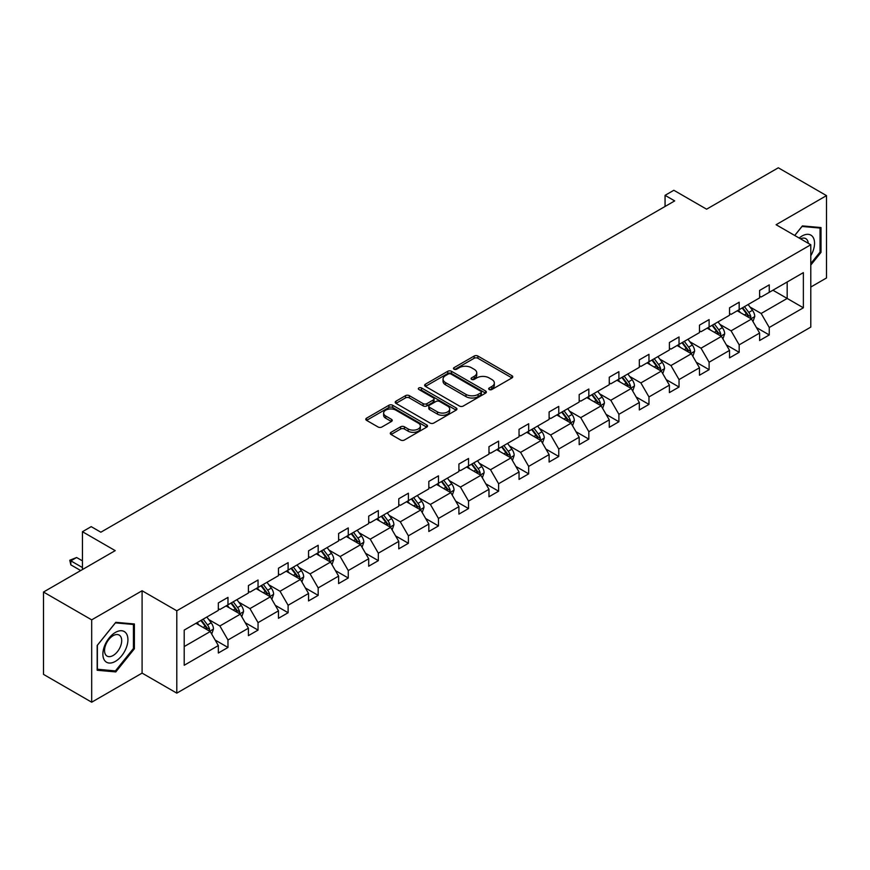 <?xml version="1.0" encoding="UTF-8"?>
<svg xmlns="http://www.w3.org/2000/svg" width="870" height="870" viewBox="0 0 870 870"><rect width="100%" height="100%" fill="white"/><g stroke="black" fill="none" stroke-linecap="round" stroke-linejoin="round"><path stroke-width="1.3" d="M489.223 389.51A1.87 1.077 0 0 0 491.865 389.51L511.973 377.906A2.675 1.544 0 0 0 512.756 376.819A2.675 1.544 0 0 0 511.973 375.72L477.913 356.058A2.675 1.544 0 0 0 474.128 356.058L454.031 367.662A1.87 1.077 0 0 0 453.477 368.434A1.87 1.077 0 0 0 454.031 369.195A1.87 1.077 0 0 0 456.674 369.195L459.273 367.695A8.559 4.948 0 0 1 471.388 367.695L474.226 369.337A8.559 4.948 0 0 1 476.738 372.828A8.559 4.948 0 0 1 474.226 376.318L471.627 377.83A1.87 1.077 0 0 0 471.072 378.591A1.87 1.077 0 0 0 471.627 379.353A1.87 1.077 0 0 0 474.27 379.353L476.88 377.852A8.559 4.948 0 0 1 488.983 377.852L491.822 379.494A8.559 4.948 0 0 1 494.334 382.985A8.559 4.948 0 0 1 491.822 386.487L489.223 387.987A1.87 1.077 0 0 0 488.668 388.749A1.87 1.077 0 0 0 489.223 389.51L489.223 387.987M810.786 287.046L826.5 277.965L826.5 195.619L778.313 167.79L706.603 209.191L673.837 190.269L665.061 195.337L665.061 206.462M91.687 702.21L142.093 673.108L142.093 590.752L91.687 619.853L91.687 702.21L43.5 674.38L43.5 592.035L115.21 550.634L82.443 531.711L82.443 569.545M91.687 619.853L43.5 592.035M391.065 432.303A2.675 1.544 0 0 0 390.282 433.401A2.675 1.544 0 0 0 391.065 434.489L400.624 440.013A2.675 1.544 0 0 0 404.409 440.013L426.735 427.116A2.675 1.544 0 0 0 427.518 426.028A2.675 1.544 0 0 0 426.735 424.93L392.674 405.268A2.675 1.544 0 0 0 388.89 405.268L366.564 418.165A2.675 1.544 0 0 0 365.781 419.253A2.675 1.544 0 0 0 366.564 420.351L378.102 427.007A2.675 1.544 0 0 0 381.887 427.007L391.446 421.493A2.675 1.544 0 0 0 392.229 420.406A2.675 1.544 0 0 0 391.446 419.307L385.725 416.001A7.156 4.132 0 0 1 383.626 413.087A7.156 4.132 0 0 1 388.042 409.27A7.156 4.132 0 0 1 395.85 410.161L418.263 423.103A7.156 4.132 0 0 1 420.362 426.028A7.156 4.132 0 0 1 415.947 429.845A7.156 4.132 0 0 1 408.15 428.953L404.409 426.789A2.675 1.544 0 0 0 400.624 426.789L391.065 432.303L391.065 434.489M82.443 531.711L91.209 526.644L100.844 532.212L674.696 200.905L665.061 195.337M142.093 590.752L176.795 610.783L810.786 244.753L810.786 327.109L176.795 693.14L176.795 610.783M826.5 195.619L776.094 224.721L810.786 244.753M459.469 406.04A2.675 1.544 0 0 0 463.253 406.04L485.58 393.142A2.675 1.544 0 0 0 486.363 392.055A2.675 1.544 0 0 0 485.58 390.956L451.519 371.294A2.675 1.544 0 0 0 447.735 371.294L425.408 384.192A2.675 1.544 0 0 0 424.625 385.279A2.675 1.544 0 0 0 425.408 386.378L459.469 406.04M419.634 389.923A1.87 1.077 0 0 1 421.526 390.184L421.526 387.955L456.152 407.943A2.675 1.544 0 0 1 456.935 409.041A2.675 1.544 0 0 1 456.152 410.129L433.825 423.027A2.675 1.544 0 0 1 430.041 423.027L395.991 403.365L405.54 397.884L405.54 395.654L395.991 401.179A2.675 1.544 0 0 0 395.208 402.266A2.675 1.544 0 0 0 395.991 403.365L395.991 401.179M405.54 397.884A2.675 1.544 0 0 1 409.324 397.884L409.324 395.654A2.675 1.544 0 0 0 405.54 395.654M409.324 395.654L423.135 403.637A2.675 1.544 0 0 0 426.92 403.637L433.26 399.972A2.675 1.544 0 0 0 434.043 398.884A2.675 1.544 0 0 0 433.26 397.786L418.883 389.488A1.87 1.077 0 0 1 418.329 388.727A1.87 1.077 0 0 1 419.492 387.726A1.87 1.077 0 0 1 421.526 387.955M184.212 630.087L218.337 610.392L218.337 602.932L227.973 597.375L227.973 604.824L248.407 593.035L248.407 585.575L258.042 580.007L258.042 587.467L278.476 575.668L278.476 568.219L288.111 562.651L288.111 570.111L308.546 558.312L308.546 550.851L318.181 545.283L318.181 552.744L338.615 540.944L338.615 533.495L348.261 527.927L348.261 535.387L368.695 523.588L368.695 516.127L378.33 510.57L378.33 518.02L398.764 506.22L398.764 498.771L408.4 493.203L408.4 500.663L428.834 488.864L428.834 481.404L438.469 475.846L438.469 483.296L458.903 471.507L458.903 464.047L468.538 458.479L468.538 465.939L488.973 454.14L488.973 446.68L498.608 441.123L498.608 448.572L519.042 436.783L519.042 429.323L528.677 423.755L528.677 431.215L549.111 419.416L549.111 411.967L558.757 406.399L558.757 413.859L579.181 402.06L579.181 394.599L588.827 389.031L588.827 396.492L609.261 384.692L609.261 377.243L618.896 371.675L618.896 379.135L639.33 367.336L639.33 359.875L648.966 354.318L648.966 361.768L669.4 349.979L669.4 342.519L679.035 336.951L679.035 344.411L699.469 332.612L699.469 325.152L709.104 319.594L709.104 327.044L729.538 315.255L729.538 307.795L739.174 302.227L739.174 309.687L759.608 297.888L759.608 290.439L769.254 284.871L769.254 292.331L803.369 272.625L803.369 307.795L769.254 327.49L769.254 334.95L759.608 340.518L759.608 333.058L739.174 344.857L739.174 352.306L729.538 357.874L729.538 350.414L709.104 362.214L709.104 369.674L699.469 375.242L699.469 367.782L679.035 379.581L679.035 387.03L669.4 392.598L669.4 385.138L648.966 396.937L648.966 404.398L639.33 409.955L639.33 402.505L618.896 414.305L618.896 421.754L609.261 427.322L609.261 419.862L588.827 431.661L588.827 439.122L579.181 444.679L579.181 437.229L558.757 449.018L558.757 456.478L549.111 462.046L549.111 454.586L528.677 466.385L528.677 473.846L519.042 479.403L519.042 471.953L498.608 483.742L498.608 491.202L488.973 496.77L488.973 489.31L468.538 501.109L468.538 508.558L458.903 514.126L458.903 506.666L438.469 518.466L438.469 525.926L428.834 531.494L428.834 524.034L408.4 535.833L408.4 543.282L398.764 548.85L398.764 541.39L378.33 553.189L378.33 560.65L368.695 566.207L368.695 558.757L348.261 570.557L348.261 578.006L338.615 583.574L338.615 576.114L318.181 587.913L318.181 595.374L308.546 600.931L308.546 593.481L288.111 605.27L288.111 612.73L278.476 618.298L278.476 610.838L258.042 622.637L258.042 630.097L248.407 635.655L248.407 628.205L227.973 639.994L227.973 647.454L218.337 653.022L218.337 645.562L184.212 665.256L184.212 630.087M226.048 605.944L240.305 614.176L219.882 625.976L208.724 619.538M219.882 625.976L227.973 639.994M240.305 614.176L248.407 628.205M218.337 608.608L219.882 609.5L227.973 604.824M256.117 588.577L270.385 596.82L249.951 608.608L238.793 602.17M249.951 608.608L258.042 622.637M270.385 596.82L278.476 610.838M248.407 591.252L249.951 592.144L258.042 587.467M286.187 571.22L300.454 579.453L280.02 591.252L268.863 584.814M280.02 591.252L288.111 605.27M300.454 579.453L308.546 593.481M278.476 573.895L280.02 574.776L288.111 570.111M316.256 553.853L330.524 562.096L310.09 573.895L298.932 567.447M310.09 573.895L318.181 587.913M330.524 562.096L338.615 576.114M308.546 556.528L310.09 557.42L318.181 552.744M346.325 536.496L360.593 544.729L340.159 556.528L329.001 550.09M340.159 556.528L348.261 570.557M360.593 544.729L368.695 558.757M338.615 539.172L340.159 540.053L348.261 535.387M376.395 519.14L390.663 527.372L370.228 539.172L359.071 532.723M370.228 539.172L378.33 553.189M390.663 527.372L398.764 541.39M368.695 521.804L370.228 522.696L378.33 518.02M406.475 501.772L420.732 510.005L400.298 521.804L389.151 515.366M400.298 521.804L408.4 535.833M420.732 510.005L428.834 524.034M398.764 504.448L400.298 505.339L408.4 500.663M436.544 484.416L450.801 492.648L430.378 504.448L419.22 497.999M430.378 504.448L438.469 518.466M450.801 492.648L458.903 506.666M428.834 487.08L430.378 487.972L438.469 483.296M466.614 467.049L480.882 475.292L460.447 487.08L449.29 480.642M460.447 487.08L468.538 501.109M480.882 475.292L488.973 489.31M458.903 469.724L460.447 470.616L468.538 465.939M496.683 449.692L510.951 457.924L490.517 469.724L479.359 463.286M490.517 469.724L498.608 483.742M510.951 457.924L519.042 471.953M488.973 452.356L490.517 453.248L498.608 448.572M526.752 432.325L541.02 440.568L520.586 452.356L509.428 445.918M520.586 452.356L528.677 466.385M541.02 440.568L549.111 454.586M519.042 435L520.586 435.892L528.677 431.215M556.822 414.968L571.09 423.201L550.656 435L539.498 428.562M550.656 435L558.757 449.018M571.09 423.201L579.181 437.229M549.111 417.643L550.656 418.524L558.757 413.859M586.891 397.612L601.159 405.844L580.725 417.643L569.567 411.195M580.725 417.643L588.827 431.661M601.159 405.844L609.261 419.862M579.181 400.276L580.725 401.168L588.827 396.492M616.971 380.244L631.229 388.477L610.794 400.276L599.637 393.838M610.794 400.276L618.896 414.305M631.229 388.477L639.33 402.505M609.261 382.92L610.794 383.811L618.896 379.135M647.041 362.888L661.298 371.12L640.875 382.92L629.717 376.471M640.875 382.92L648.966 396.937M661.298 371.12L669.4 385.138M639.33 365.552L640.875 366.444L648.966 361.768M677.11 345.521L691.378 353.753L670.944 365.552L659.786 359.114M670.944 365.552L679.035 379.581M691.378 353.753L699.469 367.782M669.4 348.196L670.944 349.087L679.035 344.411M707.179 328.164L721.447 336.396L701.013 348.196L689.856 341.747M701.013 348.196L709.104 362.214M721.447 336.396L729.538 350.414M699.469 330.828L701.013 331.72L709.104 327.044M737.249 310.797L751.517 319.04L731.083 330.828L719.925 324.39M731.083 330.828L739.174 344.857M751.517 319.04L759.608 333.058M729.538 313.472L731.083 314.364L739.174 309.687M772.908 290.21L787.176 298.443L761.152 313.472L749.994 307.034M761.152 313.472L769.254 327.49M803.369 307.795L787.176 298.443L787.176 281.978L803.369 272.625M142.093 673.108L176.795 693.14M759.608 296.104L761.152 296.996L769.254 292.331M184.212 646.562L210.235 631.544L195.978 623.301M210.235 631.544L218.337 645.562M756.432 327.555L769.254 334.95M726.363 344.911L739.174 352.306M696.294 362.268L709.104 369.674M666.213 379.635L679.035 387.03M636.144 396.992L648.966 404.398M606.075 414.359L618.896 421.754M576.005 431.716L588.827 439.122M545.936 449.083L558.757 456.478M515.866 466.44L528.677 473.846M485.797 483.796L498.608 491.202M455.717 501.163L468.538 508.558M425.647 518.52L438.469 525.926M395.578 535.887L408.4 543.282M365.509 553.244L378.33 560.65M335.439 570.611L348.261 578.006M305.37 587.968L318.181 595.374M275.301 605.335L288.111 612.73M245.22 622.692L258.042 630.097M215.151 640.048L227.973 647.454M810.786 265.078L821.008 252.365L821.008 227.559L802.401 225.906L794.712 235.465M134.382 648.781L134.382 623.975L115.786 622.322L97.179 645.453L97.179 670.259L115.786 671.923L134.382 648.781L133.425 648.226M489.973 389.782L491.822 388.705A8.559 4.948 0 0 0 494.334 385.214L494.334 382.985M476.738 372.828L476.738 375.057A8.559 4.948 0 0 1 474.226 378.548L472.377 379.624M511.941 377.928L477.913 358.288A2.675 1.544 0 0 0 474.128 358.288L454.771 369.456M485.547 393.164L451.519 373.524A2.675 1.544 0 0 0 447.735 373.524L425.441 386.389L425.408 384.192M480.849 392.816A1.87 1.077 0 0 0 481.393 392.055A1.87 1.077 0 0 0 480.849 391.293L450.954 374.035A1.87 1.077 0 0 0 448.3 374.035L445.56 375.612A8.559 4.948 0 0 0 443.047 379.113A8.559 4.948 0 0 0 445.56 382.604L465.994 394.404A8.559 4.948 0 0 0 478.108 394.404L480.849 392.816L480.849 395.045A1.87 1.077 0 0 0 481.393 394.284L481.393 392.055M443.047 379.113L443.047 381.332A8.559 4.948 0 0 0 445.56 384.834L445.56 382.604M480.849 395.045L478.108 396.633A8.559 4.948 0 0 1 465.994 396.633L445.56 384.834M409.324 397.884L423.135 405.855A2.675 1.544 0 0 0 426.92 405.855L433.26 402.201A2.675 1.544 0 0 0 434.043 401.103L434.043 398.884M421.526 390.184L456.119 410.151M437.469 411.912A7.156 4.132 0 0 0 445.277 412.804A7.156 4.132 0 0 0 449.692 408.987A7.156 4.132 0 0 0 447.593 406.062L439.698 401.505A2.675 1.544 0 0 0 435.913 401.505L429.573 405.159A2.675 1.544 0 0 0 428.79 406.257A2.675 1.544 0 0 0 429.573 407.345L437.469 411.912L437.469 414.131A7.156 4.132 0 0 0 445.277 415.033A7.156 4.132 0 0 0 449.692 411.216L449.692 408.987M428.79 406.257L428.79 408.476A2.675 1.544 0 0 0 429.573 409.574L429.573 407.345M437.469 414.131L429.573 409.574M420.362 426.028L420.362 428.257A7.156 4.132 0 0 1 415.947 432.075A7.156 4.132 0 0 1 408.15 431.172L404.409 429.019A2.675 1.544 0 0 0 400.624 429.019L391.108 434.511M383.626 413.087L383.626 415.305A7.156 4.132 0 0 0 385.725 418.231L385.725 416.001M391.413 421.515L385.725 418.231M426.702 427.137L392.674 407.497A2.675 1.544 0 0 0 388.89 407.497L366.596 420.362M820.04 251.811L821.008 252.365M113.818 670.792L115.786 671.923M752.985 321.574L754.758 316.452A7.221 4.176 -120 0 0 752.452 310.307L748.124 304.522M740.359 312.591L738.478 310.09M750.451 318.42L750.854 316.756A7.221 4.176 -120 0 0 748.787 312.417L744.459 306.642M742.643 307.686L747.406 314.037A3.676 2.121 60 0 1 748.08 315.157L750.854 316.756M742.143 307.98L746.471 313.755A7.221 4.176 60 0 1 748.276 317.158M722.905 338.93L724.677 333.819A7.221 4.176 -120 0 0 722.372 327.664L718.054 321.889M710.29 329.958L708.408 327.446M720.382 335.776L720.784 334.123A7.221 4.176 -120 0 0 718.718 329.773L714.39 323.999M712.573 325.043L717.337 331.405A3.676 2.121 60 0 1 718.011 332.525L720.784 334.123M712.073 325.337L716.401 331.111A7.221 4.176 60 0 1 718.196 334.526M692.835 356.298L694.608 351.175A7.221 4.176 -120 0 0 692.303 345.02L687.974 339.246M680.22 347.315L678.339 344.814M690.312 353.144L690.715 351.48A7.221 4.176 -120 0 0 688.648 347.141L684.32 341.366M682.504 342.41L687.267 348.761A3.676 2.121 60 0 1 687.942 349.881L690.715 351.48M682.004 342.693L686.332 348.478A7.221 4.176 60 0 1 688.126 351.882M810.786 255.747A17.715 10.233 120 0 0 812.874 251.452A17.715 10.233 120 0 0 812.08 236.053A17.715 10.233 120 0 0 799.171 238.043M808.273 243.295A12.126 7.003 120 0 0 805.805 238.663A12.126 7.003 120 0 0 800.552 238.837M794.756 235.487L802.02 226.45L820.04 228.06L820.04 252.093L810.786 263.599M818.844 227.374L820.04 228.06M126.248 647.867A17.715 10.233 120 0 0 121.669 630.75A17.715 10.233 120 0 0 104.552 645.932A17.715 10.233 120 0 0 109.131 663.038A17.715 10.233 120 0 0 126.248 647.867M120.549 646.247A12.126 7.003 120 0 0 119.179 635.078A12.126 7.003 120 0 0 105.694 644.92A12.126 7.003 120 0 0 107.053 656.089A12.126 7.003 120 0 0 120.549 646.247M97.375 669.313L97.375 645.29L115.405 622.866L133.425 624.475L133.425 648.509L115.405 670.933L97.179 669.204M132.229 623.79L133.425 624.475M662.766 373.654L664.539 368.532A7.221 4.176 -120 0 0 662.233 362.388L657.905 356.613M650.151 364.682L648.27 362.17M660.232 370.5L660.645 368.847A7.221 4.176 -120 0 0 658.568 364.497L654.24 358.723M652.435 359.767L657.198 366.129A3.676 2.121 60 0 1 657.861 367.249L660.645 368.847M651.934 360.06L656.263 365.835A7.221 4.176 60 0 1 658.057 369.25M632.697 391.021L634.469 385.899A7.221 4.176 -120 0 0 632.164 379.744L627.836 373.969M620.071 382.039L618.2 379.537M630.163 387.868L630.565 386.204A7.221 4.176 -120 0 0 628.499 381.865L624.171 376.079M622.365 377.134L627.129 383.485A3.676 2.121 60 0 1 627.792 384.605L630.565 386.204M621.865 377.417L626.193 383.202A7.221 4.176 60 0 1 627.988 386.606M602.627 408.378L604.4 403.256A7.221 4.176 -120 0 0 602.094 397.111L597.766 391.326M590.001 399.395L588.131 396.894M600.093 405.224L600.496 403.571A7.221 4.176 -120 0 0 598.429 399.221L594.101 393.447M592.296 394.491L597.059 400.852A3.676 2.121 60 0 1 597.723 401.962L600.496 403.571M591.785 394.784L596.113 400.559A7.221 4.176 60 0 1 597.918 403.974M572.558 425.745L574.33 420.623A7.221 4.176 -120 0 0 572.025 414.468L567.697 408.693M559.932 416.763L558.061 414.261M570.024 422.592L570.426 420.928A7.221 4.176 -120 0 0 568.36 416.589L564.032 410.803M562.227 411.847L566.99 418.209A3.676 2.121 60 0 1 567.653 419.329L570.426 420.928M561.715 412.141L566.044 417.915A7.221 4.176 60 0 1 567.849 421.33M542.488 443.102L544.261 437.98A7.221 4.176 -120 0 0 541.956 431.835L537.627 426.05M529.863 434.119L527.981 431.618M539.955 439.948L540.357 438.295A7.221 4.176 -120 0 0 538.291 433.945L533.962 428.171M532.146 429.214L536.91 435.576A3.676 2.121 60 0 1 537.584 436.686L540.357 438.295M531.646 429.508L535.974 435.283A7.221 4.176 60 0 1 537.78 438.697M512.408 460.458L514.181 455.347A7.221 4.176 -120 0 0 511.875 449.192L507.558 443.417M499.793 451.486L497.912 448.974M509.885 457.315L510.288 455.652A7.221 4.176 -120 0 0 508.221 451.302L503.893 445.527M502.077 446.571L506.84 452.933A3.676 2.121 60 0 1 507.514 454.053L510.288 455.652M501.577 446.865L505.905 452.639A7.221 4.176 60 0 1 507.71 456.054M482.339 477.826L484.111 472.704A7.221 4.176 -120 0 0 481.806 466.548L477.478 460.774M469.724 468.843L467.842 466.342M479.816 474.672L480.218 473.008A7.221 4.176 -120 0 0 478.152 468.669L473.824 462.894M472.008 463.938L476.771 470.289A3.676 2.121 60 0 1 477.445 471.409L480.218 473.008M471.507 464.221L475.836 470.007A7.221 4.176 60 0 1 477.63 473.41M452.269 495.182L454.042 490.071A7.221 4.176 -120 0 0 451.737 483.916L447.408 478.141M439.654 486.21L437.773 483.698M449.736 492.028L450.149 490.375A7.221 4.176 -120 0 0 448.072 486.025L443.743 480.251M441.938 481.295L446.701 487.657A3.676 2.121 60 0 1 447.376 488.777L450.149 490.375M441.438 481.588L445.766 487.363A7.221 4.176 60 0 1 447.561 490.778M422.2 512.55L423.973 507.428A7.221 4.176 -120 0 0 421.667 501.272L417.339 495.498M409.574 503.567L407.704 501.066M419.666 509.396L420.069 507.732A7.221 4.176 -120 0 0 418.002 503.393L413.674 497.618M411.869 498.662L416.632 505.013A3.676 2.121 60 0 1 417.296 506.133L420.069 507.732M411.369 498.945L415.697 504.73A7.221 4.176 60 0 1 417.491 508.134M392.131 529.906L393.903 524.784A7.221 4.176 -120 0 0 391.598 518.64L387.27 512.865M379.505 520.934L377.634 518.422M389.597 526.752L389.999 525.099A7.221 4.176 -120 0 0 387.933 520.749L383.605 514.975M381.799 516.019L386.563 522.381A3.676 2.121 60 0 1 387.226 523.501L389.999 525.099M381.288 516.312L385.617 522.087A7.221 4.176 60 0 1 387.422 525.502M362.061 547.274L363.834 542.151A7.221 4.176 -120 0 0 361.528 535.996L357.2 530.221M349.435 538.291L347.565 535.789M359.527 544.12L359.93 542.456A7.221 4.176 -120 0 0 357.864 538.117L353.535 532.331M351.73 533.386L356.493 539.737A3.676 2.121 60 0 1 357.157 540.857L359.93 542.456M351.219 533.669L355.547 539.443A7.221 4.176 60 0 1 357.353 542.858M331.992 564.63L333.765 559.508A7.221 4.176 -120 0 0 331.459 553.363L327.131 547.578M319.366 555.647L317.485 553.146M329.458 561.476L329.86 559.823A7.221 4.176 -120 0 0 327.794 555.473L323.466 549.699M321.65 550.743L326.413 557.104A3.676 2.121 60 0 1 327.087 558.214L329.86 559.823M321.15 551.036L325.478 556.811A7.221 4.176 60 0 1 327.283 560.226M301.912 581.997L303.684 576.875A7.221 4.176 -120 0 0 301.379 570.72L297.062 564.945M289.297 573.015L287.415 570.513M299.389 578.844L299.791 577.18A7.221 4.176 -120 0 0 297.725 572.841L293.397 567.055M291.58 568.099L296.344 574.461A3.676 2.121 60 0 1 297.018 575.581L299.791 577.18M291.08 568.393L295.408 574.167A7.221 4.176 60 0 1 297.214 577.582M271.842 599.354L273.615 594.232A7.221 4.176 -120 0 0 271.309 588.087L266.981 582.302M259.227 590.371L257.346 587.87M269.319 596.2L269.722 594.547A7.221 4.176 -120 0 0 267.655 590.197L263.327 584.422M261.511 585.466L266.274 591.817A3.676 2.121 60 0 1 266.949 592.938L269.722 594.547M261.011 585.76L265.339 591.535A7.221 4.176 60 0 1 267.133 594.939M241.773 616.71L243.546 611.599A7.221 4.176 -120 0 0 241.24 605.444L236.912 599.669M229.158 607.738L227.277 605.226M239.239 613.557L239.652 611.904A7.221 4.176 -120 0 0 237.575 607.554L233.247 601.779M231.442 602.823L236.205 609.185A3.676 2.121 60 0 1 236.879 610.305L239.652 611.904M230.941 603.117L235.27 608.891A7.221 4.176 60 0 1 237.064 612.306M211.704 634.078L213.476 628.956A7.221 4.176 -120 0 0 211.171 622.8L206.842 617.026M199.078 625.095L197.207 622.594M209.17 630.924L209.572 629.26A7.221 4.176 -120 0 0 207.506 624.921L203.178 619.146M201.372 620.19L206.136 626.541A3.676 2.121 60 0 1 206.799 627.661L209.572 629.26M200.872 620.473L205.2 626.259A7.221 4.176 60 0 1 206.995 629.662M82.443 560.867L76.614 557.507L70.829 560.846L82.443 567.544M70.829 564.858L69.774 560.236L70.829 560.846L70.829 564.858L80.703 570.546M69.774 560.236L76.614 557.507M491.822 388.705L491.822 386.487M471.627 379.353L471.627 377.83M474.226 378.548L474.226 376.318M454.031 369.195L454.031 367.662M474.128 358.288L474.128 356.058M477.913 358.288L477.913 356.058M511.973 377.906L511.973 375.72M447.735 373.524L447.735 371.294M451.519 373.524L451.519 371.294M485.58 393.142L485.58 390.956M465.994 396.633L465.994 394.404M478.108 396.633L478.108 394.404M423.135 405.855L423.135 403.637M426.92 405.855L426.92 403.637M433.26 402.201L433.26 399.972M456.152 410.129L456.152 407.943M400.624 429.019L400.624 426.789M404.409 429.019L404.409 426.789M408.15 431.172L408.15 428.953M391.446 421.493L391.446 419.307M366.564 420.351L366.564 418.165M388.89 407.497L388.89 405.268M392.674 407.497L392.674 405.268M426.735 427.116L426.735 424.93M750.995 318.735L754.703 316.593M748.787 312.417L752.452 310.307M744.415 314.94L746.471 313.755M720.925 336.092L724.634 333.949M718.718 329.773L722.372 327.664M714.346 332.296L716.401 331.111M690.856 353.459L694.564 351.317M688.648 347.141L692.303 345.02M684.277 349.664L686.332 348.478M660.787 370.816L664.495 368.673M658.568 364.497L662.233 362.388M654.207 367.02L656.263 365.835M630.707 388.183L634.426 386.041M628.499 381.865L632.164 379.744M624.138 384.388L626.193 383.202M600.637 405.54L604.356 403.397M598.429 399.221L602.094 397.111M594.069 401.744L596.113 400.559M570.568 422.907L574.276 420.765M568.36 416.589L572.025 414.468M563.988 419.101L566.044 417.915M540.498 440.263L544.207 438.121M538.291 433.945L541.956 431.835M533.919 436.468L535.974 435.283M510.429 457.631L514.137 455.488M508.221 451.302L511.875 449.192M503.85 453.825L505.905 452.639M480.36 474.987L484.068 472.845M478.152 468.669L481.806 466.548M473.78 471.192L475.836 470.007M450.29 492.344L453.999 490.201M448.072 486.025L451.737 483.916M443.711 488.548L445.766 487.363M420.21 509.711L423.929 507.569M418.002 503.393L421.667 501.272M413.642 505.916L415.697 504.73M390.141 527.068L393.86 524.925M387.933 520.749L391.598 518.64M383.572 523.272L385.617 522.087M360.071 544.435L363.78 542.293M357.864 538.117L361.528 535.996M353.492 540.64L355.547 539.443M330.002 561.792L333.71 559.649M327.794 555.473L331.459 553.363M323.422 557.996L325.478 556.811M299.933 579.159L303.641 577.017M297.725 572.841L301.379 570.72M293.353 575.353L295.408 574.167M269.863 596.515L273.571 594.373M267.655 590.197L271.309 588.087M263.284 592.72L265.339 591.535M239.794 613.872L243.502 611.73M237.575 607.554L241.24 605.444M233.214 610.077L235.27 608.891M209.713 631.239L213.433 629.097M207.506 624.921L211.171 622.8M203.145 627.444L205.2 626.259"/></g></svg>
